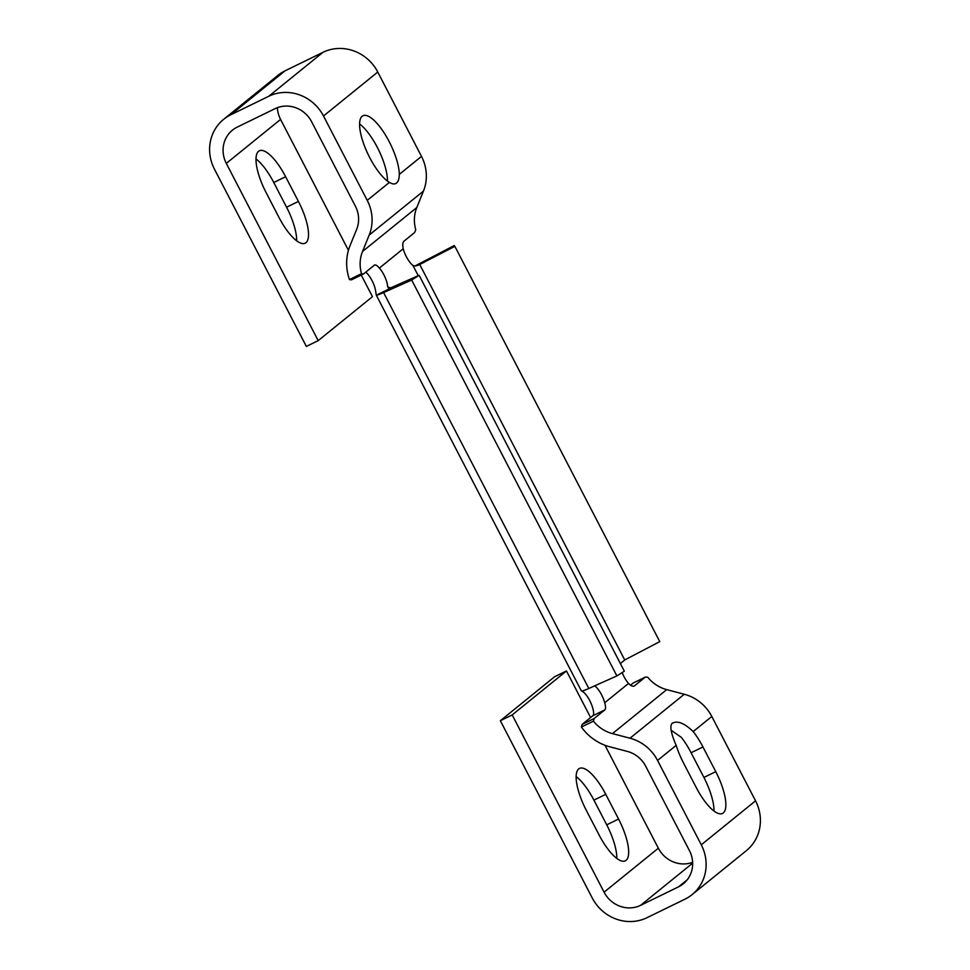 <?xml version="1.0" encoding="UTF-8"?>
<svg xmlns="http://www.w3.org/2000/svg" width="970" height="970" viewBox="0 0 970 970"><rect width="100%" height="100%" fill="white"/><g stroke="black" fill="none" stroke-linecap="round" stroke-linejoin="round"><path stroke-width="1.45" d="M576.156 776.594A37.66 12.283 -116 0 1 593.919 800.117L606.723 824.827A37.66 12.283 -116 0 1 616.811 858.426M578.714 768.907A37.66 12.283 -116 0 1 579.502 768.41A37.66 12.283 -116 0 1 605.765 794.345L618.569 819.044A37.66 12.283 -116 0 1 625.31 860.827A37.66 12.283 -116 0 1 599.048 834.891L586.232 810.18A37.66 12.283 -116 0 1 578.714 768.907M702.959 746.961A37.66 12.283 64 0 0 693.186 731.574C684.214 722.965 677.145 720.249 671.98 723.45C669.676 726.3 671.082 733.599 676.175 745.348A37.66 12.283 64 0 0 683.426 762.796L696.23 787.507A37.66 12.283 64 0 0 722.504 813.442A37.66 12.283 64 0 0 715.763 771.659L702.959 746.961L691.101 752.732A37.66 12.283 64 0 0 681.328 737.358L671.058 730.216M672.804 722.917L671.98 723.45M362.162 116.254A37.66 12.283 64 0 0 365.484 148.507A37.66 12.283 64 0 0 389.419 182.384C392.413 184.215 394.766 184.458 396.463 183.087C398.294 181.596 399.24 178.686 399.3 174.37A37.66 12.283 64 0 0 385.066 134.369A37.66 12.283 64 0 0 362.938 115.757A37.66 12.283 64 0 0 362.162 116.254M395.687 183.585L396.463 183.087M590.609 717.545L566.468 670.961L554.622 676.733L500.35 720.71L592.233 897.965A41.843 39.443 -129 0 0 647.002 917.693L684.929 899.19A41.843 39.443 -129 0 0 692.059 894.655L746.33 850.69A41.843 39.443 -129 0 0 755.545 800.832L711.81 716.478A41.843 39.443 -129 0 0 684.262 694.253L666.717 689.634A34.871 32.871 51 0 1 647.705 677.181L645.377 677.084L633.41 682.916L645.074 677.278L634.441 685.887C633.07 686.821 631.106 685.996 628.548 683.438L604.698 702.753A13.944 4.547 64 0 0 595.034 686.129L594.683 685.851M604.989 745.263L658.351 848.216A27.9 26.299 -129 0 0 692.628 862.33M349.467 279.566A48.815 46.014 51 0 1 350.024 245.689L356.681 229.272A27.9 26.299 -129 0 0 355.372 206.137L311.649 121.783A27.9 26.299 -129 0 0 275.14 108.628L237.213 127.118A27.9 26.299 -129 0 0 232.448 130.15A27.9 26.299 -129 0 0 226.313 163.384L318.196 340.64L306.338 346.423L214.455 169.168A41.843 39.443 -129 0 1 223.67 119.31A41.843 39.443 -129 0 1 230.811 114.775L268.738 96.285A41.843 39.443 -129 0 1 323.495 116L367.23 200.353A41.843 39.443 -129 0 1 369.194 235.067L362.537 251.472A34.871 32.871 51 0 0 361.507 273.698L349.467 279.566L351.382 279.869L363.35 274.037L361.507 273.698M298.433 201.433L285.616 176.722A37.66 12.283 64 0 0 259.354 150.786A37.66 12.283 64 0 0 266.083 192.545L278.887 217.256A37.66 12.283 64 0 0 305.162 243.191A37.66 12.283 64 0 0 298.433 201.433L286.574 207.204A37.66 12.283 -116 0 1 296.662 240.79M361.252 275.056L372.456 296.674L318.196 340.64M277.371 107.67A27.9 26.299 -129 0 0 280.572 119.419L348.436 250.321M256.007 158.959A37.66 12.283 -116 0 1 273.77 182.506L286.574 207.204M418.24 275.686L412.893 265.38A13.944 4.547 64 0 1 403.229 248.756C402.441 244.84 402.671 242.33 403.932 241.203L414.578 232.582L415.766 229.732A34.871 32.871 51 0 1 416.797 207.507L423.453 191.102A41.843 39.443 -129 0 0 421.489 156.388L377.766 72.035A41.843 39.443 -129 0 0 322.998 52.307L285.071 70.81A41.843 39.443 -129 0 0 277.941 75.345L223.67 119.31M616.884 675.92L411.668 280.027L383.599 292.576A20.928 1.491 152.6 0 1 376.311 295.183L581.418 691.004A20.928 1.491 -27.4 0 0 588.814 688.482L616.884 675.92L624.34 671.191L419.125 275.298L390.995 287.738L387.951 287.447L387.576 285.907A13.944 4.547 64 0 0 379.379 268.072C377.112 265.356 375.402 264.41 374.274 265.234L363.629 273.855M622.17 672.562A13.944 4.547 64 0 0 628.548 683.438M692.059 894.655A41.843 39.443 -129 0 0 701.274 844.797L657.551 760.444A41.843 39.443 -129 0 0 630.003 738.218L612.446 733.611A34.871 32.871 51 0 1 593.446 721.159L594.137 718.552L604.771 709.931C605.813 708.912 605.789 706.524 604.698 702.753M566.468 670.961L512.196 714.926L500.35 720.71M512.196 714.926L604.08 892.182A27.9 26.299 -129 0 0 640.6 905.337L678.527 886.847A27.9 26.299 -129 0 0 683.28 883.815A27.9 26.299 -129 0 0 689.428 850.581L645.693 766.227A27.9 26.299 -129 0 0 627.323 751.41L609.778 746.791A48.815 46.014 51 0 1 581.406 727.027L582.17 724.384L592.815 715.763C593.882 714.72 593.895 712.319 592.84 708.536A13.944 4.547 64 0 0 583.176 691.901L581.503 690.737M713.993 811.041A37.66 12.283 64 0 0 703.905 777.443L691.101 752.732M630.524 685.208L633.119 683.11M394.826 286.162L376.311 295.183L375.717 291.679A13.944 4.547 64 0 0 367.533 273.855L365.799 272.097M387.454 180.153A37.66 12.283 64 0 0 359.591 123.93M593.446 721.159L581.406 727.027M412.893 265.38C414.481 266.362 416.748 266.059 419.719 264.47L454.857 246.344L659.758 641.619L624.728 659.964L620.982 663.08M414.99 265.986A20.928 1.491 152.6 0 1 419.125 263.804L454.215 245.568L454.857 246.344M411.668 280.027L419.125 275.298M605.765 794.345L593.919 800.117M280.572 119.419L226.313 163.384M285.071 70.81L230.811 114.775M322.998 52.307L268.738 96.285M377.766 72.035L323.495 116M421.489 156.388L399.3 174.37M389.419 182.384L367.23 200.353M423.453 191.102L369.194 235.067M416.797 207.507L362.537 251.472M403.229 248.756L379.379 268.072M388.728 288.126L387.576 285.907M666.717 689.634L612.446 733.611M684.262 694.253L630.003 738.218M711.81 716.478L693.186 731.574M676.175 745.348L657.551 760.444M755.545 800.832L701.274 844.797M658.351 848.216L604.08 892.182M692.653 863.154L640.6 905.337M687.233 879.79L678.527 886.847M592.815 715.763L604.771 709.931M582.17 724.384L594.137 718.552M424.484 262.13L419.076 264.762M624.728 659.964L419.719 264.47M588.814 688.482L383.599 292.576M715.763 771.659L703.905 777.443M618.569 819.044L606.723 824.827M285.616 176.722L273.77 182.506"/></g></svg>
